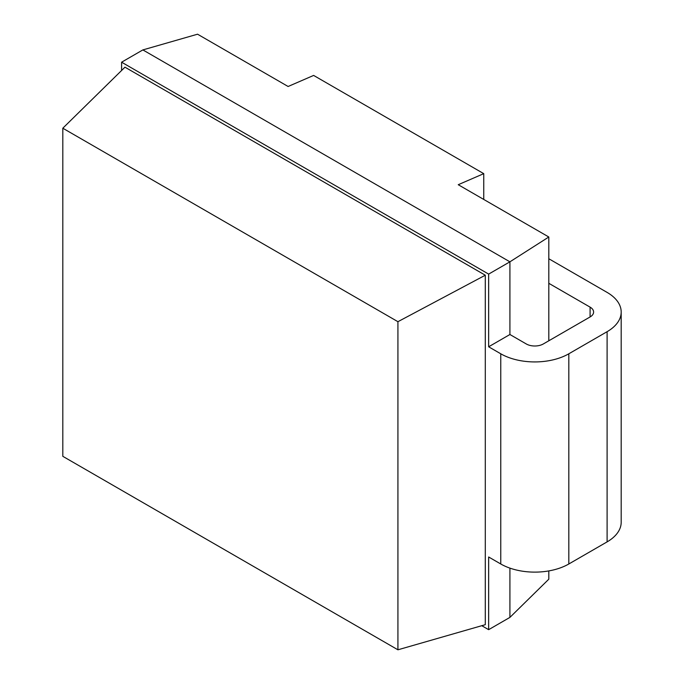 <?xml version="1.0" encoding="UTF-8"?>
<svg xmlns="http://www.w3.org/2000/svg" width="684" height="684" viewBox="0 0 684 684"><rect width="100%" height="100%" fill="white"/><g stroke="black" fill="none" stroke-linecap="round" stroke-linejoin="round"><path stroke-width="1.03" d="M548.807 570.918L548.807 579.194L509.913 617.395L488.65 629.673L481.767 625.698M548.807 283.304L590.087 307.133A12.03 6.943 180 0 1 593.609 312.041A12.03 6.943 180 0 1 590.087 316.957L543.301 343.966A12.03 6.943 180 0 1 526.287 343.966L509.913 334.51L509.913 261.827L548.807 236.997L458.237 184.714L483.759 173.65L313.631 75.428L288.109 86.492L197.548 34.2L142.87 49.915L121.598 62.193L488.65 274.104L509.913 261.827L142.87 49.915M548.807 340.786L548.807 236.997M509.913 617.395L509.913 568.122M488.65 629.673L488.65 556.99L500.765 563.984A48.119 27.779 180 0 0 568.823 563.984L607.101 541.882A48.119 27.779 180 0 0 621.192 522.243L621.192 312.041A48.119 27.779 0 0 0 607.101 292.401L548.807 258.749M509.913 334.51L488.65 346.788L500.765 353.79A48.119 27.779 0 0 0 568.823 353.79L607.101 331.689A48.119 27.779 0 0 0 621.192 312.041M121.598 70.469L121.598 62.193M488.65 346.788L488.65 274.104M397.926 649.8L62.808 456.322L62.808 128.216L124.958 67.177L485.289 275.216L485.289 624.689L397.926 649.8L397.926 321.694L485.289 275.216M62.808 128.216L397.926 321.694M483.759 199.446L483.759 173.65M590.087 316.957L590.087 307.133M607.101 331.689L607.101 541.882M568.823 353.79L568.823 563.984M500.765 353.79L500.765 563.984"/></g></svg>
